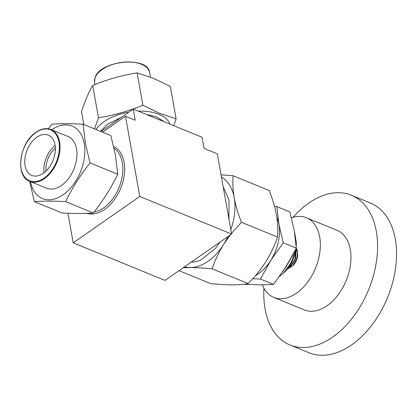 <?xml version="1.0" encoding="UTF-8"?>
<svg xmlns="http://www.w3.org/2000/svg" width="417" height="417" viewBox="0 0 417 417"><rect width="100%" height="100%" fill="white"/><g stroke="black" fill="none" stroke-linecap="round" stroke-linejoin="round"><path stroke-width="0.63" d="M46.052 171.001A18.807 12.041 112.3 0 1 55.352 148.275M36.832 137.24A21.778 13.938 -67.7 0 0 24.973 158.064A21.778 13.938 -67.7 0 0 31.796 175.437A21.778 13.938 -67.7 0 0 43.259 173.321A21.778 13.938 -67.7 0 0 55.112 152.497A21.778 13.938 -67.7 0 0 48.289 135.124A21.778 13.938 -67.7 0 0 36.832 137.24M55.138 145.632A21.778 13.938 -67.7 0 0 44.046 172.742M296.091 249.111A10.759 6.886 112.3 0 1 297.483 252.431A10.759 6.886 112.3 0 1 297.634 253.791M296.138 247.604L297.441 251.133L297.634 253.275L296.315 260.067L292.63 265.765L289.137 268.105M297.634 253.275L297.649 254.25A10.759 6.886 112.3 0 1 293.141 265.264L292.63 265.765M287.652 268.642L289.356 267.599L294.981 259.666L295.908 249.512M287.318 269.059L289.674 267.73L295.304 259.796L296.284 249.913L296.002 248.819A27.027 17.3 112.3 0 1 284.973 271.644L283.461 273.135L291.222 262.413L295.632 249.569M263.956 288.288A80.914 51.797 -67.7 0 0 290.044 344.995A80.914 51.797 -67.7 0 0 333.074 336.816A80.914 51.797 -67.7 0 0 376.718 259.457A80.914 51.797 -67.7 0 0 351.328 195.213A80.914 51.797 -67.7 0 0 308.299 203.392A80.914 51.797 -67.7 0 0 292.974 217.372M290.044 344.995L309.023 352.756A80.914 51.797 -67.7 0 0 352.052 344.583A80.914 51.797 -67.7 0 0 395.691 267.219A80.914 51.797 -67.7 0 0 370.301 202.98L351.328 195.213M292.135 266.234A10.847 6.943 -67.7 0 0 297.629 252.994M297.467 252.03A10.847 6.943 -67.7 0 0 296.034 248.913M262.34 284.847A43.04 27.548 -67.7 0 0 273.787 297.42L304.389 309.94A43.04 27.548 -67.7 0 0 327.277 305.588A43.04 27.548 -67.7 0 0 350.488 264.441A43.04 27.548 -67.7 0 0 336.988 230.267L306.38 217.747A43.04 27.548 -67.7 0 0 291.467 217.862M273.787 297.42A43.04 27.548 -67.7 0 0 296.675 293.068A43.04 27.548 -67.7 0 0 319.886 251.92A43.04 27.548 -67.7 0 0 306.38 217.747M282.648 271.926L292.963 254.761M295.512 239.181L294.527 232.253M290.336 259.541L285.343 267.839M163.49 121.472A34.778 18.791 169.9 0 0 162.849 120.789L155.937 116.63L146.315 114.446M100.513 131.334L107.497 124.276L121.305 117.38M223.147 186.66L229.001 200.014L228.907 218.988M94.497 128.874L98.469 117.766C113.601 115.41 128.41 111.219 142.89 105.199L159.747 113.382L176.11 118.788L170.355 86.486L153.498 78.302L137.136 72.897C122.004 75.253 107.195 79.444 92.715 85.469C88.654 92.355 84.917 101.076 81.513 111.631L83.801 124.495M96.066 129.515A39.167 21.168 -10.1 0 1 128.9 112.09M138.225 111.136A39.167 21.168 -10.1 0 1 158.913 114.284A39.167 21.168 -10.1 0 1 169.985 124.13M34.376 201.646L62.102 212.993C74.096 213.629 84.515 213.624 93.366 212.972C103.062 200.713 111.183 187.806 117.73 174.254L115.478 155.395L110.839 135.556L83.108 124.214L85.365 143.073L90.004 162.911C80.309 175.171 72.188 188.077 65.636 201.63C53.642 200.989 43.222 200.999 34.376 201.646L29.638 181.249M30.472 181.588A39.167 25.072 -67.7 0 0 63.29 194.64A39.167 25.072 -67.7 0 0 84.229 143.594A39.167 25.072 -67.7 0 0 51.661 129.807M48.367 128.785L51.849 124.23C60.7 123.583 71.119 123.578 83.108 124.214M29.758 181.296L46.709 188.234A27.975 17.91 -67.7 0 0 61.435 185.518A27.975 17.91 -67.7 0 0 76.66 158.768A27.975 17.91 -67.7 0 0 67.898 136.448L50.942 129.51A27.975 17.91 112.3 0 1 59.709 151.83A27.975 17.91 112.3 0 1 44.478 178.58A27.975 17.91 112.3 0 1 29.758 181.296C14.903 176.615 19.323 142.687 36.039 132.236C41.34 128.644 46.308 127.738 50.942 129.51M276.805 217.2A37.874 24.243 112.3 0 1 278.921 224.231A37.874 24.243 112.3 0 1 270.742 260.469A37.874 24.243 112.3 0 1 255.595 275.533M274.522 206.462L276.81 206.571L289.883 211.919L294.225 230.492L296.336 248.151L286.046 266.729L273.521 284.394L260.005 284.858L243.83 284.238M276.81 206.571L278.921 224.231L283.263 242.803L270.742 260.469L260.453 279.046L273.521 284.394M260.453 279.046L252.775 278.728M283.263 242.803L296.336 248.151M90.004 162.911L117.73 174.254M65.636 201.63L93.366 212.972M92.715 85.469L98.469 117.766M137.136 72.897L142.89 105.199M176.11 118.788L173.743 125.668M219.994 242.11L215.526 248.323L200.509 260.182A42.868 27.439 112.3 0 1 191.346 262.058M230.81 229.663A48.638 31.134 -67.7 0 0 234.213 197.762A48.638 31.134 -67.7 0 0 221.448 177.121M184.533 266.802A48.638 31.134 -67.7 0 0 190.277 267.573A48.638 31.134 -67.7 0 0 223.71 244.294A48.638 31.134 -67.7 0 0 227.943 236.575M230.309 234.922L223.71 244.294C218.8 252.264 214.948 260.443 212.154 268.829C204.012 268.022 196.715 267.605 190.277 267.573L183.084 267.808M221.036 174.812L233.16 175.766C232.535 182.552 232.884 189.881 234.213 197.762C235.709 205.727 238.123 213.9 241.448 222.287L231.482 233.447M212.154 268.829L248.209 283.581C244.028 284.394 238.795 284.821 232.509 284.858C225.978 284.821 218.685 284.404 210.632 283.602L178.992 270.659M248.209 283.581C254.969 276.794 260.886 269.455 265.947 261.574C270.857 253.604 274.709 245.425 277.503 237.038L241.448 222.287M277.503 237.038C278.129 230.252 277.779 222.923 276.45 215.042C274.954 207.077 272.541 198.904 269.215 190.517L233.16 175.766M100.987 131.527L133.216 109.087L202.073 137.261L204.059 148.4L217.299 153.816L231.586 234.036L139.773 196.47L73.199 242.83L67.929 213.249M73.199 242.83L165.012 280.396L231.586 234.036M102.598 132.189L125.481 116.249L139.773 196.47M133.216 109.087L135.202 120.226L125.481 116.249M279.4 276.575L283.461 273.135M296.148 245.629L296.268 242.23L294.855 233.598M296.268 242.23L296.294 243.971A27.027 17.3 112.3 0 1 296.221 246.572M296.226 254.052L295.721 250.648M288.814 267.099L290.284 266.192L294.882 259.609L295.606 251.258M94.002 212.154A34.778 22.263 -67.7 0 0 122.332 162.515A34.778 22.263 -67.7 0 0 114.055 148.275M113.638 146.44A36.065 23.086 112.3 0 1 124.136 162.276A36.065 23.086 112.3 0 1 114.326 199.759A36.065 23.086 112.3 0 1 86.788 213.322M94.946 78.141A27.975 15.116 169.9 0 0 94.576 82.535L94.956 78C99.142 60.423 148.405 55.581 149.661 72.725A27.975 15.116 169.9 0 0 123.416 62.201A27.975 15.116 169.9 0 0 94.946 78.141M44.108 178.095A27.548 17.634 -67.7 0 0 58.979 142.093A27.548 17.634 -67.7 0 0 35.982 132.46A27.548 17.634 -67.7 0 0 21.105 168.468A27.548 17.634 -67.7 0 0 44.108 178.095M94.935 84.573L94.576 82.535M150.438 77.098L149.661 72.725"/></g></svg>
